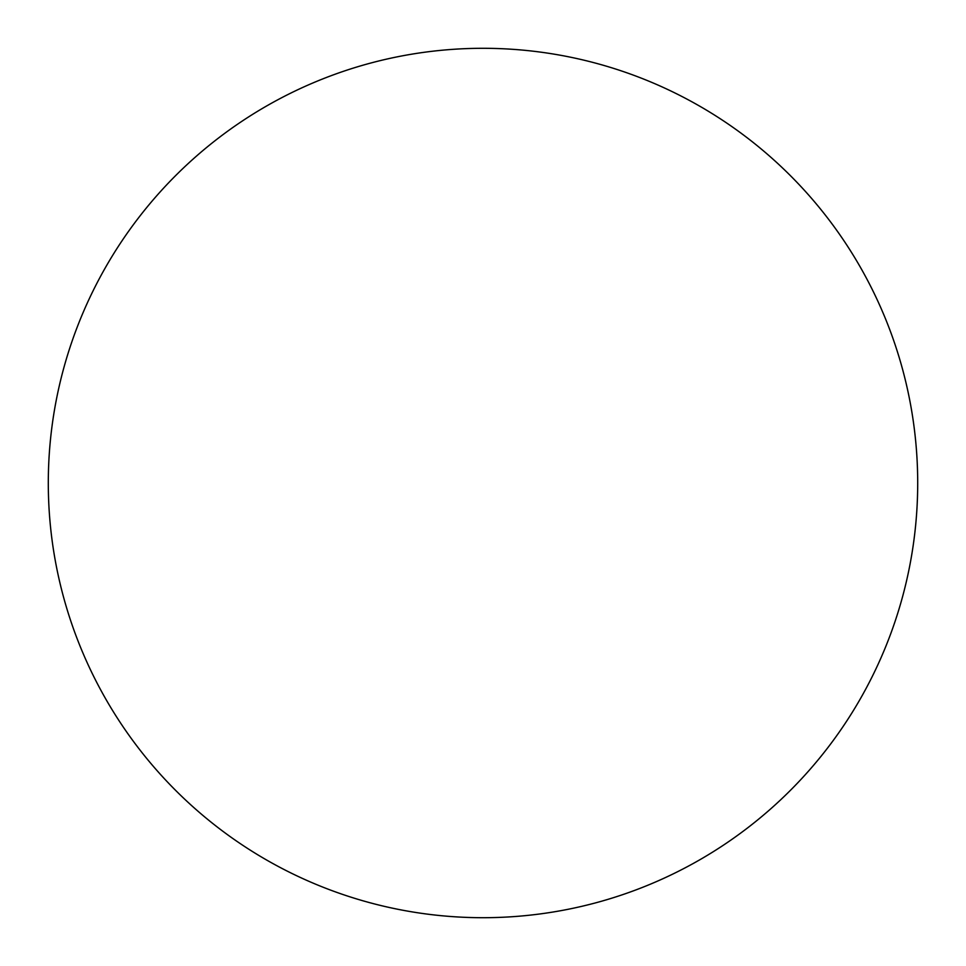 <?xml version="1.0" encoding="UTF-8"?>
<svg xmlns="http://www.w3.org/2000/svg" width="966" height="966" viewBox="0 0 966 966"><rect width="100%" height="100%" fill="white"/><g stroke="black" fill="none" stroke-linecap="round" stroke-linejoin="round"><path stroke-width="1.45" d="M265.65 859.462A434.7 434.7 0 0 0 859.462 700.35A434.7 434.7 0 0 0 700.35 106.538A434.7 434.7 0 0 0 106.538 265.65A434.7 434.7 0 0 0 265.65 859.462"/></g></svg>
